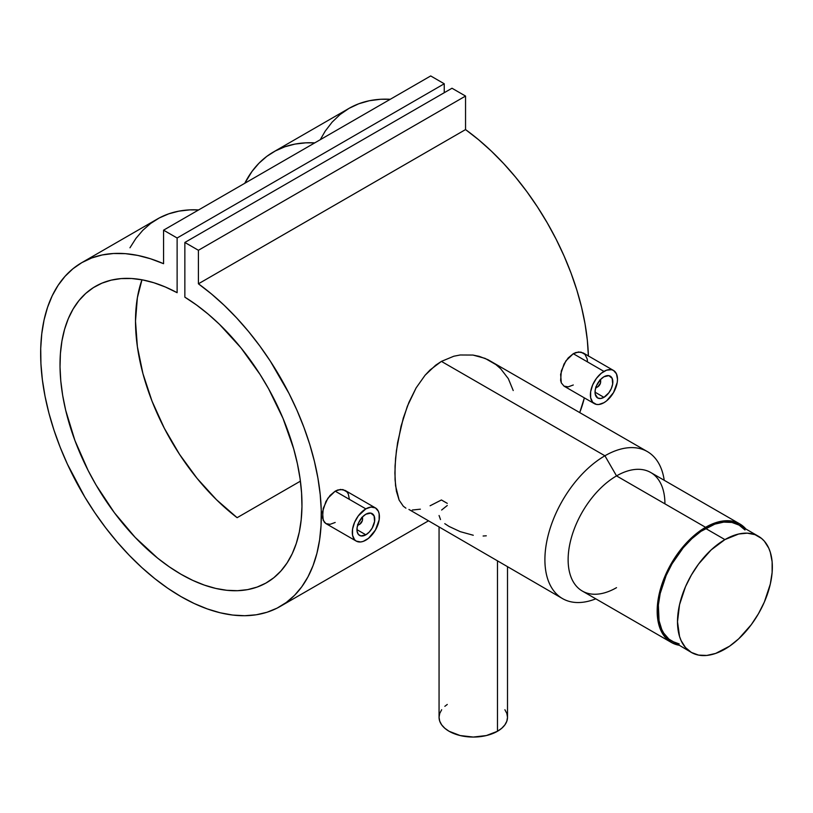 <?xml version="1.0" encoding="UTF-8"?>
<svg xmlns="http://www.w3.org/2000/svg" width="813" height="813" viewBox="0 0 813 813"><rect width="100%" height="100%" fill="white"/><g stroke="black" fill="none" stroke-linecap="round" stroke-linejoin="round"><path stroke-width="1.22" d="M745.003 529.995L739.098 525.107A67.073 38.719 120 0 0 705.572 528.43L724.922 539.598A67.073 38.719 -60 0 1 758.458 536.285A67.073 38.719 -60 0 1 768.742 590.025A67.073 38.719 -60 0 1 724.922 649.13A67.073 38.719 -60 0 1 691.396 652.453A67.073 38.719 -60 0 1 681.111 598.703A67.073 38.719 -60 0 1 724.922 539.598L705.572 528.43A67.073 38.719 120 0 0 661.752 587.525A67.073 38.719 120 0 0 672.036 641.274L679.221 643.937M724.922 539.598L738.692 534.009L747.279 533.165L755.013 534.659L761.588 538.46L764.362 541.173L768.742 548.114L770.307 552.271L772.126 561.753L772.126 572.484L770.307 584.059L764.362 602.027L758.458 613.724L751.273 624.689L738.692 638.825L729.576 646.183L715.674 653.418L706.771 655.441L698.58 655.105L691.396 652.443L685.491 647.555L681.111 640.614L679.546 636.467L677.503 621.742L679.546 604.669L685.491 586.701L691.396 575.004L698.58 564.039L711.162 549.913L724.922 539.598M758.458 536.285L739.098 525.107L731.913 522.444L723.712 522.119L714.82 524.141L700.918 531.377L691.802 538.734L683.215 547.799L672.036 563.826L666.132 575.533L660.186 593.49L658.367 605.065L659.058 620.726L661.752 629.445L663.743 633.154L668.906 639.099L691.396 652.453M357.598 524.497L359.651 524.294L358.685 524.852A5.478 3.161 -60 0 1 357.639 525.289A5.478 3.161 120 0 0 358.685 524.852L359.651 524.294A4.106 2.368 -60 0 1 357.852 524.609M365.85 534.802L356.948 529.659L365.85 534.802A12.591 7.266 -60 0 1 359.549 535.421A12.591 7.266 -60 0 1 357.629 525.33A12.591 7.266 -60 0 1 365.85 514.233A12.591 7.266 -60 0 1 372.151 513.613A12.591 7.266 -60 0 1 374.071 523.704A12.591 7.266 -60 0 1 365.85 534.802L360.901 535.919L358.442 534.507L357.12 531.56L357.12 527.556L358.442 523.074L362.446 516.987L365.85 514.233L370.799 513.115L374.071 515.828L374.58 521.479L372.151 528.155L369.254 532.048L365.85 534.802M375.433 507.922L371.033 507.068L365.85 508.867L358.32 515.849L354.58 522.332L352.557 529.141L352.557 535.239L354.58 539.71L356.267 541.112L360.667 541.966L363.208 541.387L368.492 538.338L375.433 530.046L379.143 519.893L379.143 513.796L378.37 511.296L375.433 507.922L345.098 490.412L340.474 489.426L335.19 491.164L365.85 508.867A19.166 11.067 -60 0 1 375.433 507.922A19.166 11.067 -60 0 1 378.37 523.277A19.166 11.067 -60 0 1 365.85 540.157A19.166 11.067 -60 0 1 356.267 541.112A19.166 11.067 -60 0 1 353.33 525.757A19.166 11.067 -60 0 1 365.85 508.867L335.19 491.164L327.852 498.288L323.228 508.389L322.537 517.911L324.377 522.281L325.942 523.602L323.239 520.361L322.527 511.814L325.932 501.489L330.088 495.422L335.19 491.164L337.862 489.954L342.923 489.578L346.907 491.875L348.269 493.918L349.397 499.365M595.695 387.039L597.748 386.836L596.783 387.395A5.478 3.161 120 0 0 596.783 387.384A5.478 3.161 -60 0 1 595.726 387.831A5.478 3.161 120 0 0 596.783 387.395L597.748 386.836A4.106 2.368 -60 0 1 595.949 387.151M603.947 397.333L595.035 392.191L603.947 397.333A12.591 7.266 -60 0 1 597.646 397.964A12.591 7.266 -60 0 1 595.716 387.872A12.591 7.266 -60 0 1 603.947 376.775A12.591 7.266 -60 0 1 610.238 376.145A12.591 7.266 -60 0 1 612.169 386.236A12.591 7.266 -60 0 1 603.947 397.333L600.533 398.522L597.646 397.964L595.207 394.102L595.207 390.088L596.539 385.616L600.533 379.519L603.947 376.775L608.886 375.647L612.169 378.37L612.677 384.021L611.346 388.492L608.886 392.75L603.947 397.333M613.52 370.464L611.467 369.702L606.589 370.179L601.295 373.238L596.417 378.391L592.677 384.864L590.655 391.673L590.655 397.781L592.677 402.252L596.417 404.407L598.754 404.508L603.947 402.699L606.589 400.87L613.52 392.588L617.23 382.435L617.494 379.234L616.457 373.838L613.52 370.464L583.195 352.944L578.571 351.958L573.287 353.706L603.947 371.409A19.166 11.067 -60 0 1 613.52 370.464A19.166 11.067 -60 0 1 616.457 385.809A19.166 11.067 -60 0 1 603.947 402.699A19.166 11.067 -60 0 1 594.364 403.655A19.166 11.067 -60 0 1 591.427 388.299A19.166 11.067 -60 0 1 603.947 371.409L573.287 353.706L565.939 360.83L561.326 370.921L560.624 380.454L561.326 382.903L564.039 386.145L561.326 382.903L560.624 374.356L564.029 364.021L568.175 357.964L573.287 353.706L575.95 352.496L581.01 352.11L585.004 354.417L587.199 358.99L587.494 361.907M497.475 731.273L497.475 561.041L497.475 731.273A34.217 19.756 0 0 0 507.505 717.3L506.845 721.151L504.893 724.861L501.733 728.275L497.475 731.273L486.377 735.552L473.278 737.056L460.188 735.552L449.081 731.273L444.833 728.275L441.672 724.861L439.721 721.151L439.061 717.3A34.217 19.756 0 0 0 460.188 735.552A34.217 19.756 0 0 0 497.475 731.273M441.632 510.015L447.272 505.493M439.061 515.503L440.514 519.548M473.268 535.249L460.26 531.661L449.081 526.458L444.782 523.663M486.286 535.808L483.115 536.011M616.528 587.657A68.434 39.512 -60 0 1 568.135 559.72A68.434 39.512 -60 0 1 616.528 475.9L604.913 455.788A84.867 48.993 120 0 0 545.076 554.334A84.867 48.993 120 0 0 595.787 598.825A84.867 48.993 -60 0 1 562.484 598.571A84.867 48.993 -60 0 1 549.476 530.564A84.867 48.993 -60 0 1 604.913 455.788L441.418 361.389L430.118 369.915L425.047 375.281L416.114 387.913L407.354 406.256L401.033 426.256L396.419 450.626L395.057 465.981L395.057 479.69L396.409 491.245L399.142 500.127L403.278 506.194L405.9 508.166L403.278 506.194L399.142 500.127L395.565 485.778L394.884 473.095L395.565 458.42L397.598 442.638L403.268 418.167L408.909 402.394L416.114 387.913L425.047 375.281L435.616 365.24L441.418 361.389L453.796 356.236L460.209 354.986L472.932 355.057L485.097 358.381L495.92 364.61L500.656 368.726L508.328 378.655L513.216 390.545M739.789 523.918L650.746 472.516A68.434 39.512 120 0 0 616.528 475.9A68.434 39.512 120 0 0 571.813 536.204A68.434 39.512 120 0 0 582.311 591.051L671.345 642.453A68.434 39.512 -60 0 1 660.857 587.616A68.434 39.512 -60 0 1 705.572 527.312L616.528 475.9L705.572 527.312L719.617 521.6L728.377 520.737L732.452 521.204L739.789 523.918L745.907 529.039A68.434 39.512 -60 0 0 739.789 523.918A68.434 39.512 -60 0 0 705.572 527.312L691.517 537.83L678.682 552.251L668.164 569.334L660.857 587.616L657.412 605.512L658.103 621.488L660.857 630.39L662.89 634.17L665.329 637.463L671.345 642.453A68.434 39.512 -60 0 0 678.845 645.207L671.345 642.453M198.413 283.808A198.474 114.582 60 0 1 313.737 458.613A198.474 114.582 60 0 1 280.221 606.427A198.474 114.582 60 0 1 81.757 491.845A198.474 114.582 60 0 1 81.757 262.67A198.474 114.582 60 0 1 163.565 263.697L150.537 258.778L137.773 255.424L125.395 253.656L113.505 253.504L102.225 254.957L91.635 258.006L81.849 262.619L72.936 268.757L64.989 276.379L58.069 285.393L52.235 295.739L47.55 307.314L44.054 320.027L41.768 333.757L40.721 348.371L40.924 363.757L42.367 379.773L45.04 396.277L48.922 413.126L53.983 430.158L60.162 447.221L67.418 464.182L84.887 497.17L94.948 512.891L105.761 527.922L117.255 542.129L129.308 555.37L141.818 567.545L154.683 578.541L167.773 588.256L180.994 596.6L194.205 603.51L207.295 608.917L220.16 612.778L232.67 615.055L244.723 615.726L256.217 614.791L267.03 612.25L277.091 608.134L286.288 602.474L294.56 595.319L301.816 586.742L307.995 576.813L313.056 565.614L316.938 553.257L319.611 539.842L321.054 525.493L321.257 510.34L320.21 494.507L317.924 478.146L314.428 461.398L309.743 444.406L303.91 427.333L296.989 410.321L289.042 393.522L270.343 361.175L259.754 345.901L248.473 331.419L236.583 317.853L224.205 305.322L211.441 293.94L198.413 283.808L198.413 250.282L465.544 96.056L465.544 129.582L198.413 283.808L198.413 250.282L184.856 242.457L451.987 88.241L465.544 96.056L198.413 250.282L184.856 242.457L184.856 297.162A171.096 98.78 60 0 1 293.493 448.115A171.096 98.78 60 0 1 266.532 582.728A171.096 98.78 60 0 1 95.446 483.938A171.096 98.78 60 0 1 95.446 286.379A171.096 98.78 60 0 1 177.122 292.69L177.122 237.996L444.244 83.769L444.244 92.702L444.244 83.769L177.122 237.996L163.565 230.17L430.697 75.944L444.244 83.769L430.697 75.944L163.565 230.17L163.565 263.697L163.565 230.17L177.122 237.996L177.122 292.69L165.405 287.019L153.84 282.741L142.529 279.896L131.584 278.503L121.096 278.595L111.178 280.15L101.93 283.168L93.414 287.609L85.731 293.432L78.942 300.597L73.119 309.021L68.312 318.625L64.573 329.336L61.93 341.023L60.406 353.604L60.02 366.948L60.782 380.931L62.672 395.413L65.68 410.27L74.928 440.524L88.16 470.554L96.127 485.127L114.379 512.718L135.141 537.352L157.62 558.135L169.256 566.813L180.994 574.252L192.732 580.37L204.358 585.106L215.76 588.429L226.837 590.299L237.487 590.695L247.599 589.628L257.081 587.088L265.851 583.114L273.818 577.738L280.902 571.011L287.05 562.992L292.202 553.765L296.298 543.409L299.306 532.027L301.196 519.731L301.958 506.621L301.572 492.841L300.048 478.511L297.406 463.756L293.666 448.735L283.036 418.431L268.564 388.726L260.058 374.458L240.882 347.751L219.449 324.306L208.138 314.092L196.573 305.017L184.856 297.162L184.856 242.457L451.987 88.241L465.544 96.056L465.544 129.582L198.413 283.808M320.261 139.704L325.19 131.167L332.111 122.153L340.068 114.531L348.98 108.393L358.767 103.779L369.356 100.731L380.636 99.277L390.27 99.288A198.474 114.582 -120 0 0 348.889 108.444L273.392 152.031A198.474 114.582 60 0 1 314.773 142.875L305.779 142.834L295.007 144.084L284.865 146.787L275.424 150.903L266.766 156.401L258.951 163.25L252.05 171.38L244.764 183.291A198.474 114.582 60 0 1 273.392 152.031M579.74 412.547A198.474 114.582 -120 0 0 584.354 397.872L579.74 412.547M588.378 355.942A198.474 114.582 -120 0 0 465.544 129.582L478.572 139.724L491.337 151.096L503.714 163.626L515.594 177.193L526.885 191.675L537.464 206.949L547.261 222.874L556.173 239.307L564.12 256.095L571.041 273.107L576.874 290.18L581.559 307.172L585.055 323.92L587.342 340.281L588.388 356.114M129.968 247.782L135.903 238.433L142.814 230.303L150.629 223.453L159.287 217.955L168.728 213.839L178.87 211.146L189.632 209.886L198.636 209.927A198.474 114.582 -120 0 0 157.244 219.083L81.757 262.67M335.19 522.464L330.108 524.324L325.942 523.602L356.267 541.112M408.919 509.446L562.484 598.571M420.382 509.182L412.323 510.025M447.272 503.359L441.418 499.975L430.097 505.777M573.287 384.996L568.196 386.856L564.039 386.145L594.364 403.655M237.122 517.688L300.414 481.154L237.122 517.688L216.482 499.721L197.081 478.369L179.521 454.325L164.348 428.309L152.021 401.134L142.936 373.645L137.377 346.694L135.497 321.115L137.377 297.7L141.97 279.794A171.096 98.78 -120 0 0 237.122 517.688M647.341 451.581L487.932 359.671L479.162 356.338L472.932 355.057L460.209 354.986L453.796 356.236L441.418 361.389L604.913 455.788A84.867 48.993 -60 0 1 647.341 451.581A84.867 48.993 -60 0 1 664.221 480.29A84.867 48.993 120 0 0 604.913 455.788L616.528 475.9A68.434 39.512 -60 0 1 664.922 503.836M439.061 527.312L439.061 717.3L439.721 713.448L441.672 709.739M444.833 706.324L447.272 704.465M504.893 709.739L506.845 713.448L507.505 717.3L507.505 566.824M600.024 380.088A4.106 2.368 -60 0 1 600.655 381.805A4.106 2.368 -60 0 1 597.748 386.836L600.431 383.208L600.594 381.175L599.801 379.925M600.655 381.805L600.655 380.687A5.478 3.161 120 0 0 600.502 379.549A5.478 3.161 -60 0 1 600.614 381.307M597.748 386.836L596.783 387.384M361.937 517.546A4.106 2.368 -60 0 1 362.557 519.263A4.106 2.368 -60 0 1 359.651 524.294L362.334 520.676L362.507 518.643L361.714 517.383M362.557 519.263L362.557 518.145A5.478 3.161 120 0 0 362.415 517.017A5.478 3.161 -60 0 1 362.527 518.765M359.651 524.294L358.685 524.852M280.322 606.376L428.156 521.021"/></g></svg>
